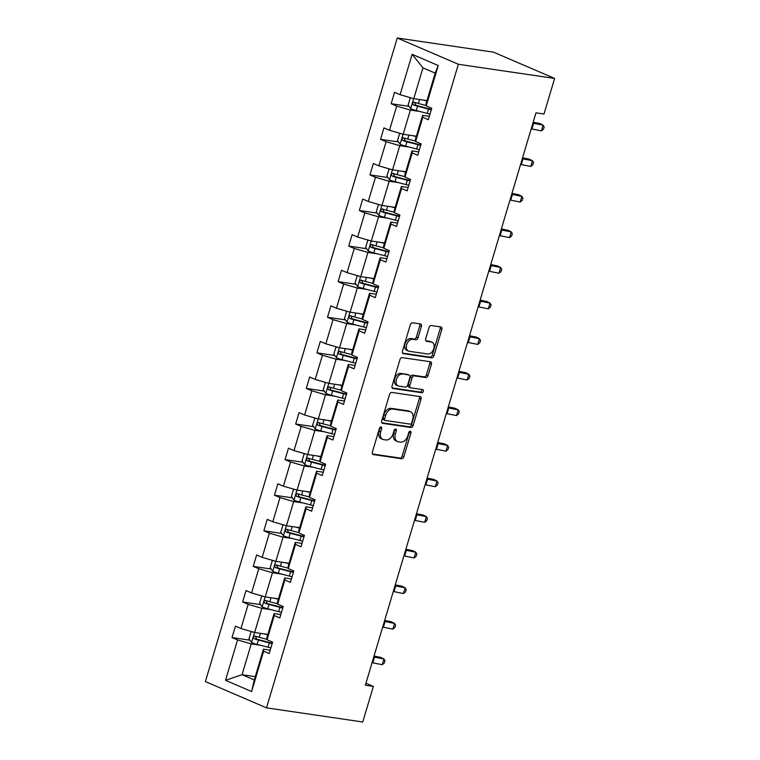 <?xml version="1.0" encoding="UTF-8"?>
<svg xmlns="http://www.w3.org/2000/svg" width="760" height="760" viewBox="0 0 760 760"><rect width="100%" height="100%" fill="white"/><g stroke="black" fill="none" stroke-linecap="round" stroke-linejoin="round"><path stroke-width="1.14" d="M381.026 426.901A1.653 1.092 113.3 0 0 379.459 428.308L372.362 452.095A2.356 1.558 113.3 0 0 373.008 454.49A2.356 1.558 113.3 0 0 373.274 454.565L401.612 458.736A2.356 1.558 113.3 0 0 403.854 456.722L410.951 432.934A1.653 1.092 113.3 0 0 410.495 431.252A1.653 1.092 113.3 0 0 410.315 431.205A1.653 1.092 113.3 0 0 408.747 432.611L407.825 435.689A7.543 4.997 113.3 0 1 400.653 442.111L398.287 441.769A7.543 4.997 113.3 0 1 397.452 441.531A7.543 4.997 113.3 0 1 395.39 433.855L396.302 430.777A1.653 1.092 113.3 0 0 395.856 429.105A1.653 1.092 113.3 0 0 395.675 429.048A1.653 1.092 113.3 0 0 394.098 430.454L393.186 433.533A7.543 4.997 113.3 0 1 386.013 439.964L383.648 439.612A7.543 4.997 113.3 0 1 382.802 439.375A7.543 4.997 113.3 0 1 380.741 431.708L381.662 428.63A1.653 1.092 113.3 0 0 381.216 426.949A1.653 1.092 113.3 0 0 381.026 426.901M421.42 326.42A2.356 1.558 113.3 0 0 420.774 324.026A2.356 1.558 113.3 0 0 420.508 323.95L412.556 322.781A2.356 1.558 113.3 0 0 410.315 324.795L402.439 351.215A2.356 1.558 113.3 0 0 403.085 353.609A2.356 1.558 113.3 0 0 403.351 353.685L431.69 357.856A2.356 1.558 113.3 0 0 433.931 355.841L441.807 329.422A2.356 1.558 113.3 0 0 441.161 327.028A2.356 1.558 113.3 0 0 440.904 326.952L431.3 325.536A2.356 1.558 113.3 0 0 429.058 327.55L425.685 338.856A2.356 1.558 113.3 0 0 426.322 341.249A2.356 1.558 113.3 0 0 426.588 341.325L431.347 342.028A6.308 4.18 113.3 0 1 432.06 342.228A6.308 4.18 113.3 0 1 433.608 349.153A6.308 4.18 113.3 0 1 427.785 354.008L409.127 351.262A6.308 4.18 113.3 0 1 408.415 351.063A6.308 4.18 113.3 0 1 406.866 344.137A6.308 4.18 113.3 0 1 412.699 339.283L415.805 339.739A2.356 1.558 113.3 0 0 418.048 337.734L421.42 326.42L419.767 325.717A2.356 1.558 113.3 0 0 419.672 323.827M266.513 707.855L362.757 722L373.369 686.413L365.341 685.235L535.981 112.841L543.998 114.019L554.61 78.422L458.365 64.277L266.513 707.855L205.39 681.577L397.242 38L458.365 64.277M391.799 392.426A2.356 1.558 113.3 0 0 389.557 394.43L381.681 420.859A2.356 1.558 113.3 0 0 382.318 423.253A2.356 1.558 113.3 0 0 382.584 423.329L410.923 427.49A2.356 1.558 113.3 0 0 413.165 425.486L421.049 399.066A2.356 1.558 113.3 0 0 420.403 396.663A2.356 1.558 113.3 0 0 420.137 396.596L391.799 392.426M392.055 386.033L399.94 359.613A2.356 1.558 113.3 0 1 402.183 357.608L430.521 361.769A2.356 1.558 113.3 0 1 430.787 361.845A2.356 1.558 113.3 0 1 431.423 364.24L428.051 375.554A2.356 1.558 113.3 0 1 425.809 377.558L414.323 375.867A2.356 1.558 113.3 0 0 412.081 377.872L409.839 385.377A2.356 1.558 113.3 0 0 410.485 387.771A2.356 1.558 113.3 0 0 410.751 387.847L422.712 389.604A1.653 1.092 113.3 0 1 422.902 389.661A1.653 1.092 113.3 0 1 423.301 391.476A1.653 1.092 113.3 0 1 421.781 392.74L392.967 388.512A2.356 1.558 113.3 0 1 392.702 388.436A2.356 1.558 113.3 0 1 392.055 386.033M426.198 105.915L425.999 103.92L435.185 73.121L438.244 65.531L426.198 105.915L431.737 108.29L428.336 119.7L422.798 117.325L415.596 141.502L421.125 143.887L417.724 155.287L412.195 152.912L404.985 177.089L410.514 179.474L407.113 190.874L401.584 188.499L394.373 212.686L399.912 215.061L396.511 226.47L390.972 224.086L383.762 248.273L389.3 250.648L385.899 262.058L380.361 259.683L373.151 283.86L378.689 286.235L375.288 297.644L369.749 295.269L362.548 319.447L368.077 321.831L364.676 333.231L359.147 330.856L351.937 355.043L357.466 357.418L354.065 368.828L348.536 366.443L341.325 390.63L346.854 393.005L343.463 404.415L337.924 402.03L330.714 426.217L336.252 428.592L332.851 440.002L327.313 437.627L320.102 461.805L325.641 464.189L322.24 475.589L316.702 473.214L309.5 497.392L315.029 499.776L311.628 511.185L306.099 508.801L298.889 532.988L304.418 535.363L301.017 546.772L295.488 544.388L288.277 568.575L293.806 570.95L290.415 582.359L284.876 579.984L277.666 604.162L283.204 606.547L279.803 617.947L274.265 615.572L267.055 639.749L272.593 642.133L269.192 653.543L263.653 651.158L251.617 691.543L225.52 680.314L237.557 639.939L232.018 637.554L235.419 626.154L240.958 628.529L248.168 604.352L242.63 601.967L246.031 590.567L251.569 592.942L258.77 568.755L253.241 566.38L256.642 554.971L262.172 557.356L269.382 533.168L263.853 530.793L267.254 519.384L272.783 521.759L279.993 497.581L274.455 495.206L277.856 483.797L283.394 486.172L290.605 461.994L285.066 459.61L288.467 448.21L294.006 450.585L301.216 426.398L295.678 424.023L299.079 412.613L304.617 414.998L311.819 390.811L306.29 388.436L309.69 377.026L315.219 379.411L322.43 355.224L316.901 352.849L320.302 341.44L325.831 343.815L333.041 319.637L327.503 317.252L330.904 305.852L336.442 308.227L343.653 284.05L338.115 281.666L341.515 270.256L347.054 272.64L354.264 248.453L348.726 246.078L352.127 234.669L357.666 237.053L364.866 212.866L359.337 210.491L362.738 199.082L368.267 201.457L375.478 177.28L369.949 174.895L373.35 163.495L378.879 165.87L386.089 141.692L380.551 139.308L383.952 127.898L389.49 130.283L396.701 106.096L391.162 103.721L394.563 92.311L400.102 94.696L412.138 54.312L438.244 65.531M416.375 136.202L403.17 134.254L410.372 110.076L419.662 111.435M410.372 110.076L396.701 106.096M403.17 134.254L389.49 130.283M415.596 141.502L415.387 139.507L422.598 115.33L422.798 117.325M429.343 116.318L422.598 115.33M405.773 171.788L392.559 169.841L399.769 145.663L409.051 147.022M399.769 145.663L386.089 141.692M392.559 169.841L378.879 165.87M404.985 177.089L404.785 175.104L411.986 150.917L412.195 152.912M418.731 151.905L411.986 150.917M395.029 207.357L381.947 205.438L389.158 181.25L398.44 182.618M389.158 181.25L375.478 177.28M381.947 205.438L368.267 201.457M394.373 212.686L394.174 210.691L401.384 186.504L401.584 188.499M408.12 187.501L401.384 186.504M384.427 242.943L371.336 241.024L378.546 216.837L387.828 218.206M378.546 216.837L364.866 212.866M371.336 241.024L357.666 237.053M383.762 248.273L383.562 246.278L390.773 222.1L390.972 224.086M397.518 223.089L390.773 222.1M373.939 278.549L360.724 276.611L367.935 252.434L377.216 253.792M367.935 252.434L354.264 248.453M360.724 276.611L347.054 272.64M373.151 283.86L372.951 281.865L380.161 257.688L380.361 259.683M386.906 258.675L380.161 257.688M363.204 314.127L350.123 312.198L357.323 288.021L366.615 289.38M357.323 288.021L343.653 284.05M350.123 312.198L336.442 308.227M362.548 319.447L362.339 317.462L369.55 293.274L369.749 295.269M376.295 294.262L369.55 293.274M352.592 349.714L339.511 347.795L346.721 323.608L356.003 324.976M346.721 323.608L333.041 319.637M339.511 347.795L325.831 343.815M351.937 355.043L351.738 353.048L358.938 328.861L359.147 330.856M365.683 329.859L358.938 328.861M341.981 385.301L328.899 383.382L336.11 359.195L345.391 360.563M336.11 359.195L322.43 355.224M328.899 383.382L315.219 379.411M341.325 390.63L341.126 388.635L348.337 364.448L348.536 366.443M355.072 365.446L348.337 364.448M331.502 420.907L318.288 418.969L325.498 394.782L334.78 396.15M325.498 394.782L311.819 390.811M318.288 418.969L304.617 414.998M330.714 426.217L330.514 424.222L337.725 400.045L337.924 402.03M344.47 401.033L337.725 400.045M320.767 456.484L307.676 454.556L314.887 430.378L324.168 431.737M314.887 430.378L301.216 426.398M307.676 454.556L294.006 450.585M320.102 461.805L319.903 459.809L327.113 435.632L327.313 437.627M333.858 436.62L327.113 435.632M310.156 492.072L297.065 490.143L304.276 465.965L313.566 467.333M304.276 465.965L290.605 461.994M297.065 490.143L283.394 486.172M309.5 497.392L309.291 495.406L316.502 471.219L316.702 473.214M323.247 472.216L316.502 471.219M299.544 527.658L286.463 525.739L293.673 501.553L302.955 502.92M293.673 501.553L279.993 497.581M286.463 525.739L272.783 521.759M298.889 532.988L298.69 530.993L305.89 506.806L306.099 508.801M312.635 507.803L305.89 506.806M289.066 563.264L275.851 561.327L283.062 537.139L292.344 538.508M283.062 537.139L269.382 533.168M275.851 561.327L262.172 557.356M288.277 568.575L288.078 566.58L295.288 542.403L295.488 544.388M302.024 543.39L295.288 542.403M278.331 598.842L265.24 596.913L272.451 572.736L281.732 574.094M272.451 572.736L258.77 568.755M265.24 596.913L251.569 592.942M277.666 604.162L277.466 602.167L284.677 577.989L284.876 579.984M291.422 578.977L284.677 577.989M267.719 634.429L254.628 632.5L261.839 608.323L271.12 609.691M261.839 608.323L248.168 604.352M254.628 632.5L240.958 628.529M267.055 639.749L266.855 637.764L274.065 613.577L274.265 615.572M280.81 614.574L274.065 613.577M255.265 676.656L242.05 674.709L251.227 643.91L260.519 645.278M251.227 643.91L237.557 639.939M225.52 680.314L242.05 674.709L254.277 679.962L263.454 649.163L263.653 651.158M554.61 78.422L493.487 52.145L397.242 38M373.369 686.413L365.94 683.221M435.185 73.121L422.959 67.868L413.772 98.667L426.863 100.586M270.199 650.161L263.454 649.163M254.277 679.962L251.617 691.543M413.772 98.667L400.102 94.696M412.138 54.312L422.959 67.868M249.916 640.186L232.018 637.554M260.528 604.599L242.63 601.967M271.139 569.012L253.241 566.38M281.741 533.425L263.853 530.793M292.353 497.828L274.455 495.206M302.964 462.241L285.066 459.61M313.576 426.654L295.678 424.023M324.188 391.067L306.29 388.436M334.799 355.471L316.901 352.849M345.401 319.884L327.503 317.252M356.012 284.297L338.115 281.666M366.624 248.71L348.726 246.078M377.235 213.113L359.337 210.491M387.847 177.526L369.949 174.895M398.449 141.939L380.551 139.308M409.06 106.352L391.162 103.721M380.104 427.253A1.653 1.092 113.3 0 1 380.009 427.918L379.097 430.996A7.543 4.997 113.3 0 0 381.149 438.662L382.802 439.375M397.452 441.531L395.798 440.819A7.543 4.997 113.3 0 1 393.737 433.152L394.649 430.074A1.653 1.092 113.3 0 0 394.744 429.4M372.457 453.976L399.959 458.023A2.356 1.558 113.3 0 0 402.202 456.019L409.298 432.221A1.653 1.092 113.3 0 0 409.393 431.556M381.776 422.74L409.269 426.787A2.356 1.558 113.3 0 0 411.512 424.773L419.397 398.354A2.356 1.558 113.3 0 0 419.301 396.473M384.617 418.722A1.653 1.092 113.3 0 0 385.063 420.394A1.653 1.092 113.3 0 0 385.253 420.451L410.124 424.108A1.653 1.092 113.3 0 0 411.702 422.702L412.67 419.453A7.543 4.997 113.3 0 0 410.609 411.787A7.543 4.997 113.3 0 0 409.763 411.549L392.758 409.051A7.543 4.997 113.3 0 0 385.586 415.473L384.617 418.722L382.964 418.009A1.653 1.092 113.3 0 0 383.42 419.681A1.653 1.092 113.3 0 0 383.601 419.738M410.609 411.787L408.956 411.074A7.543 4.997 113.3 0 0 408.11 410.837L409.763 411.549M382.964 418.009L383.933 414.76A7.543 4.997 113.3 0 1 391.106 408.338L408.11 410.837M409.099 387.134A2.356 1.558 113.3 0 1 408.832 387.068A2.356 1.558 113.3 0 1 408.187 384.665L410.428 377.169A2.356 1.558 113.3 0 1 412.67 375.155L424.156 376.846A2.356 1.558 113.3 0 0 426.408 374.841L429.77 363.527A2.356 1.558 113.3 0 0 429.675 361.646M392.151 387.923L420.128 392.036A1.653 1.092 113.3 0 0 421.439 391.21A1.653 1.092 113.3 0 0 421.695 389.462M402.391 374.119A6.308 4.18 113.3 0 0 396.568 378.964A6.308 4.18 113.3 0 0 398.116 385.899A6.308 4.18 113.3 0 0 398.82 386.099L405.394 387.058A2.356 1.558 113.3 0 0 407.635 385.054L409.868 377.549A2.356 1.558 113.3 0 0 409.231 375.155A2.356 1.558 113.3 0 0 408.965 375.079L400.738 373.407A6.308 4.18 113.3 0 0 394.915 378.252A6.308 4.18 113.3 0 0 396.463 385.187L398.116 385.899M407.816 374.585A2.356 1.558 113.3 0 0 407.578 374.442A2.356 1.558 113.3 0 0 407.312 374.376L408.965 375.079M400.738 373.407L407.312 374.376M408.415 351.063L406.771 350.351A6.308 4.18 113.3 0 1 405.213 343.425A6.308 4.18 113.3 0 1 411.046 338.57L414.152 339.026A2.356 1.558 113.3 0 0 416.394 337.022L419.767 325.717M432.06 342.228L430.407 341.515A6.308 4.18 113.3 0 0 429.704 341.316L431.347 342.028M425.78 340.736L429.704 341.316M402.534 353.096L430.036 357.143A2.356 1.558 113.3 0 0 432.278 355.138L440.154 328.709A2.356 1.558 113.3 0 0 440.059 326.828M252.13 631.778L251.019 632.016L248.976 638.865L251.598 642.561A6.365 0.827 16.6 0 0 257.099 644.385L268.08 647.254A18.363 2.384 16.6 0 0 270.864 647.938M263.919 633.869L267.719 634.866M267.017 639.35L259.207 637.308A6.365 0.827 -163.4 0 1 255.141 636.053C253.337 636.376 253.07 637.288 254.334 638.789A6.365 0.827 16.6 0 0 258.39 640.053L269.373 642.913A18.363 2.384 16.6 0 0 272.156 643.606M272.279 643.169A15.248 1.985 -163.4 0 1 268.717 642.314L256.633 639.131L255.759 637.013M373.768 656.972A12.008 1.558 -163.4 0 1 374.509 657.115L383.942 659.005L380.808 657.409L374.043 656.051M372.067 662.672A12.008 1.558 -163.4 0 1 372.808 662.815L382.242 664.706L383.942 659.005L385.006 660.744L384.322 663.024L382.242 664.706M262.741 596.192L261.63 596.429L259.587 603.269L262.209 606.974A6.365 0.827 16.6 0 0 267.71 608.798L278.692 611.658A18.363 2.384 16.6 0 0 281.466 612.351M274.522 598.281L278.331 599.269M277.628 603.763L269.819 601.721A6.365 0.827 -163.4 0 1 265.753 600.466C263.948 600.789 263.673 601.702 264.936 603.202A6.365 0.827 16.6 0 0 269.002 604.457L279.984 607.325A18.363 2.384 16.6 0 0 282.758 608.019M282.891 607.582A15.248 1.985 -163.4 0 1 279.328 606.727L267.245 603.544L266.37 601.426M273.344 560.595L272.232 560.842L270.199 567.682L272.821 571.387A6.365 0.827 16.6 0 0 278.312 573.202L289.294 576.07A18.363 2.384 16.6 0 0 292.077 576.764M285.133 562.694L288.942 563.683M288.24 568.176L280.421 566.133A6.365 0.827 -163.4 0 1 276.365 564.88C274.559 565.202 274.284 566.114 275.548 567.615A6.365 0.827 16.6 0 0 279.604 568.869L290.595 571.739A18.363 2.384 16.6 0 0 293.37 572.432M293.502 571.995A15.248 1.985 -163.4 0 1 289.94 571.13L277.856 567.948L276.982 565.839M384.38 621.376A12.008 1.558 -163.4 0 1 385.111 621.519L394.554 623.418L391.419 621.813L384.655 620.454M382.679 627.086A12.008 1.558 -163.4 0 1 383.41 627.228L392.853 629.119L394.554 623.418L395.618 625.147L394.934 627.437L392.853 629.119M394.991 585.789A12.008 1.558 -163.4 0 1 395.722 585.931L405.166 587.832L402.03 586.226L395.266 584.867M393.291 591.498A12.008 1.558 -163.4 0 1 394.022 591.631L403.465 593.531L405.166 587.832L406.22 589.561L405.545 591.841L403.465 593.531M283.955 525.008L282.844 525.245L280.801 532.095L283.433 535.8A6.365 0.827 16.6 0 0 288.923 537.614L299.905 540.483A18.363 2.384 16.6 0 0 302.689 541.177M295.745 527.098L299.544 528.096M298.841 532.579L291.033 530.547A6.365 0.827 -163.4 0 1 286.976 529.283C285.171 529.615 284.895 530.528 286.159 532.019A6.365 0.827 16.6 0 0 290.216 533.283L301.197 536.151A18.363 2.384 16.6 0 0 303.981 536.836M304.114 536.408A15.248 1.985 -163.4 0 1 300.551 535.543L288.467 532.361L287.594 530.252M405.602 550.202A12.008 1.558 -163.4 0 1 406.334 550.344L415.777 552.235L412.642 550.639L405.878 549.281M403.902 555.902A12.008 1.558 -163.4 0 1 404.633 556.044L414.077 557.944L415.777 552.235L416.831 553.973L416.157 556.253L414.077 557.944M294.566 489.421L293.455 489.658L291.412 496.508L294.044 500.203A6.365 0.827 16.6 0 0 299.535 502.028L310.517 504.897A18.363 2.384 16.6 0 0 313.3 505.59M306.356 491.511L310.156 492.508M309.453 496.992L301.644 494.95A6.365 0.827 -163.4 0 1 297.587 493.696C295.773 494.019 295.507 494.931 296.77 496.432A6.365 0.827 16.6 0 0 300.827 497.695L311.809 500.555A18.363 2.384 16.6 0 0 314.592 501.248M314.716 500.811A15.248 1.985 -163.4 0 1 311.153 499.956L299.079 496.774L298.195 494.656M416.204 514.615A12.008 1.558 -163.4 0 1 416.945 514.758L426.379 516.648L423.244 515.052L416.48 513.693M414.504 520.315A12.008 1.558 -163.4 0 1 415.245 520.457L424.678 522.348L426.379 516.648L427.443 518.386L426.759 520.667L424.678 522.348M305.178 453.834L304.066 454.072L302.024 460.911L304.646 464.616A6.365 0.827 16.6 0 0 310.147 466.44L321.128 469.309A18.363 2.384 16.6 0 0 323.912 469.993M316.967 455.924L320.767 456.912M320.065 461.405L312.255 459.363A6.365 0.827 -163.4 0 1 308.19 458.109C306.385 458.432 306.118 459.344 307.382 460.845A6.365 0.827 16.6 0 0 311.438 462.099L322.42 464.968A18.363 2.384 16.6 0 0 325.204 465.661M325.327 465.224A15.248 1.985 -163.4 0 1 321.765 464.369L309.69 461.187L308.807 459.068M426.816 479.019A12.008 1.558 -163.4 0 1 427.557 479.161L436.99 481.061L433.855 479.455L427.091 478.097M425.115 484.728A12.008 1.558 -163.4 0 1 425.856 484.87L435.29 486.761L436.99 481.061L438.055 482.799L437.37 485.079L435.29 486.761M315.79 418.237L314.678 418.484L312.635 425.324L315.257 429.029A6.365 0.827 16.6 0 0 320.758 430.844L331.74 433.713A18.363 2.384 16.6 0 0 334.514 434.406M327.57 420.337L331.379 421.325M330.676 425.818L322.867 423.776A6.365 0.827 -163.4 0 1 318.801 422.522C316.996 422.845 316.72 423.757 317.984 425.258A6.365 0.827 16.6 0 0 322.05 426.512L333.032 429.381A18.363 2.384 16.6 0 0 335.806 430.074M335.939 429.637A15.248 1.985 -163.4 0 1 332.376 428.773L320.292 425.59L319.418 423.481M437.427 443.431A12.008 1.558 -163.4 0 1 438.159 443.574L447.602 445.474L444.467 443.868L437.703 442.51M435.727 449.141A12.008 1.558 -163.4 0 1 436.458 449.284L445.901 451.174L447.602 445.474L448.666 447.203L447.982 449.483L445.901 451.174M326.391 382.651L325.28 382.888L323.247 389.737L325.869 393.442A6.365 0.827 16.6 0 0 331.36 395.257L342.351 398.126A18.363 2.384 16.6 0 0 345.125 398.82M338.181 384.74L341.99 385.738M341.287 390.222L333.469 388.189A6.365 0.827 -163.4 0 1 329.412 386.925C327.608 387.258 327.332 388.17 328.595 389.661A6.365 0.827 16.6 0 0 332.652 390.925L343.644 393.794A18.363 2.384 16.6 0 0 346.417 394.487M346.55 394.05A15.248 1.985 -163.4 0 1 342.988 393.186L330.904 390.003L330.03 387.894M448.039 407.844A12.008 1.558 -163.4 0 1 448.77 407.987L458.213 409.877L455.078 408.281L448.315 406.923M446.338 413.544A12.008 1.558 -163.4 0 1 447.07 413.687L456.513 415.587L458.213 409.877L459.268 411.616L458.594 413.896L456.513 415.587M337.003 347.063L335.891 347.301L333.849 354.151L336.481 357.846A6.365 0.827 16.6 0 0 341.971 359.67L352.953 362.539A18.363 2.384 16.6 0 0 355.737 363.233M348.792 349.153L352.592 350.151M351.889 354.635L344.08 352.602A6.365 0.827 -163.4 0 1 340.024 351.338C338.219 351.661 337.944 352.573 339.207 354.074A6.365 0.827 16.6 0 0 343.263 355.338L354.245 358.207A18.363 2.384 16.6 0 0 357.029 358.891M357.162 358.454A15.248 1.985 -163.4 0 1 353.599 357.599L341.515 354.416L340.641 352.298M458.651 372.257A12.008 1.558 -163.4 0 1 459.382 372.4L468.825 374.291L465.69 372.695L458.926 371.336M456.95 377.957A12.008 1.558 -163.4 0 1 457.681 378.1L467.124 380L468.825 374.291L469.88 376.029L469.205 378.309L467.124 380M347.615 311.476L346.503 311.714L344.46 318.554L347.092 322.259A6.365 0.827 16.6 0 0 352.583 324.083L363.565 326.952A18.363 2.384 16.6 0 0 366.349 327.636M359.404 313.566L363.204 314.555M362.501 319.048L354.692 317.005A6.365 0.827 -163.4 0 1 350.635 315.751C348.821 316.074 348.555 316.986 349.819 318.488A6.365 0.827 16.6 0 0 353.875 319.741L364.857 322.61A18.363 2.384 16.6 0 0 367.64 323.304M367.764 322.867A15.248 1.985 -163.4 0 1 364.211 322.012L352.127 318.829L351.243 316.711M469.252 336.661A12.008 1.558 -163.4 0 1 469.993 336.803L479.427 338.703L476.292 337.098L469.528 335.749M467.552 342.37A12.008 1.558 -163.4 0 1 468.293 342.513L477.726 344.403L479.427 338.703L480.491 340.442L479.807 342.722L477.726 344.403M358.226 275.88L357.115 276.127L355.072 282.967L357.694 286.672A6.365 0.827 16.6 0 0 363.195 288.486L374.176 291.356A18.363 2.384 16.6 0 0 376.96 292.049M370.015 277.979L373.815 278.967M373.112 283.461L365.303 281.418A6.365 0.827 -163.4 0 1 361.238 280.165C359.433 280.488 359.166 281.399 360.43 282.901A6.365 0.827 16.6 0 0 364.486 284.154L375.469 287.023A18.363 2.384 16.6 0 0 378.252 287.717M378.375 287.28A15.248 1.985 -163.4 0 1 374.813 286.416L362.738 283.233L361.855 281.124M479.864 301.074A12.008 1.558 -163.4 0 1 480.605 301.216L490.038 303.116L486.903 301.511L480.139 300.152M478.163 306.784A12.008 1.558 -163.4 0 1 478.904 306.926L488.338 308.816L490.038 303.116L491.103 304.845L490.418 307.125L488.338 308.816M368.837 240.293L367.726 240.54L365.683 247.38L368.305 251.085A6.365 0.827 16.6 0 0 373.806 252.899L384.788 255.769A18.363 2.384 16.6 0 0 387.562 256.462M380.617 242.383L384.427 243.38M383.724 247.865L375.915 245.831A6.365 0.827 -163.4 0 1 371.849 244.568C370.044 244.9 369.769 245.812 371.032 247.304A6.365 0.827 16.6 0 0 375.098 248.567L386.08 251.436A18.363 2.384 16.6 0 0 388.854 252.13M388.987 251.693A15.248 1.985 -163.4 0 1 385.424 250.828L373.34 247.646L372.466 245.537M490.475 265.487A12.008 1.558 -163.4 0 1 491.207 265.63L500.65 267.52L497.515 265.924L490.751 264.565M488.775 271.187A12.008 1.558 -163.4 0 1 489.506 271.329L498.95 273.229L500.65 267.52L501.714 269.258L501.03 271.538L498.95 273.229M379.44 204.706L378.328 204.943L376.295 211.793L378.917 215.488A6.365 0.827 16.6 0 0 384.408 217.312L395.399 220.181A18.363 2.384 16.6 0 0 398.173 220.875M391.229 206.796L395.038 207.793M394.335 212.277L386.517 210.244A6.365 0.827 -163.4 0 1 382.46 208.981C380.655 209.304 380.38 210.216 381.644 211.717A6.365 0.827 16.6 0 0 385.7 212.98L396.691 215.85A18.363 2.384 16.6 0 0 399.465 216.534M399.599 216.096A15.248 1.985 -163.4 0 1 396.036 215.241L383.952 212.059L383.078 209.94M501.087 229.9A12.008 1.558 -163.4 0 1 501.818 230.042L511.261 231.933L508.126 230.337L501.362 228.978M499.386 235.6A12.008 1.558 -163.4 0 1 500.118 235.743L509.561 237.642L511.261 231.933L512.316 233.671L511.642 235.951L509.561 237.642M390.051 169.119L388.94 169.357L386.897 176.196L389.528 179.901A6.365 0.827 16.6 0 0 395.019 181.725L406.001 184.594A18.363 2.384 16.6 0 0 408.785 185.278M401.84 171.209L405.64 172.207M404.938 176.691L397.128 174.648A6.365 0.827 -163.4 0 1 393.072 173.394C391.267 173.717 390.991 174.629 392.255 176.13A6.365 0.827 16.6 0 0 396.312 177.384L407.293 180.253A18.363 2.384 16.6 0 0 410.077 180.946M410.21 180.509A15.248 1.985 -163.4 0 1 406.647 179.655L394.563 176.472L393.69 174.353M511.698 194.313A12.008 1.558 -163.4 0 1 512.43 194.446L521.873 196.346L518.738 194.75L511.974 193.391M509.998 200.013A12.008 1.558 -163.4 0 1 510.729 200.155L520.172 202.046L521.873 196.346L522.928 198.084L522.253 200.364L520.172 202.046M400.662 133.532L399.551 133.769L397.508 140.609L400.14 144.314A6.365 0.827 16.6 0 0 405.631 146.138L416.613 148.998A18.363 2.384 16.6 0 0 419.397 149.691M412.452 135.622L416.252 136.61M415.549 141.103L407.74 139.061A6.365 0.827 -163.4 0 1 403.683 137.807C401.869 138.13 401.603 139.042 402.866 140.543A6.365 0.827 16.6 0 0 406.923 141.797L417.905 144.666A18.363 2.384 16.6 0 0 420.688 145.359M420.822 144.923A15.248 1.985 -163.4 0 1 417.259 144.067L405.175 140.875L404.291 138.766M522.3 158.716A12.008 1.558 -163.4 0 1 523.042 158.859L532.475 160.759L529.34 159.153L522.576 157.795M520.6 164.426A12.008 1.558 -163.4 0 1 521.341 164.568L530.784 166.459L532.475 160.759L533.539 162.488L532.855 164.768L530.784 166.459M411.274 97.936L410.162 98.182L408.12 105.022L410.742 108.727A6.365 0.827 16.6 0 0 416.242 110.542L427.224 113.411A18.363 2.384 16.6 0 0 430.008 114.104M423.063 100.026L426.863 101.023M426.16 105.516L418.351 103.474A6.365 0.827 -163.4 0 1 414.285 102.21C412.481 102.543 412.214 103.455 413.478 104.956A6.365 0.827 16.6 0 0 417.534 106.21L428.516 109.079A18.363 2.384 16.6 0 0 431.3 109.772M431.423 109.335A15.248 1.985 -163.4 0 1 427.861 108.471L415.786 105.288L414.903 103.179M532.912 123.13A12.008 1.558 -163.4 0 1 533.653 123.272L543.086 125.162L539.952 123.566L533.188 122.208M531.211 128.829A12.008 1.558 -163.4 0 1 531.952 128.972L541.386 130.872L543.086 125.162L544.15 126.901L543.466 129.181L541.386 130.872M379.097 430.996L380.741 431.708M394.649 430.074L396.302 430.777M393.737 433.152L395.39 433.855M409.298 432.221L410.951 432.934M402.202 456.019L403.854 456.722M399.959 458.023L401.612 458.736M372.77 454.356L373.274 454.565M380.009 427.918L381.662 428.63M419.397 398.354L421.049 399.066M411.512 424.773L413.165 425.486M409.269 426.787L410.923 427.49M382.09 423.111L382.584 423.329M391.106 408.338L392.758 409.051M383.933 414.76L385.586 415.473M429.77 363.527L431.423 364.24M426.408 374.841L428.051 375.554M424.156 376.846L425.809 377.558M412.67 375.155L414.323 375.867M410.428 377.169L412.081 377.872M408.187 384.665L409.839 385.377M420.128 392.036L421.781 392.74M392.464 388.293L392.967 388.512M416.394 337.022L418.048 337.734M414.152 339.026L415.805 339.739M411.046 338.57L412.699 339.283M426.094 341.107L426.588 341.325M440.154 328.709L441.807 329.422M432.278 355.138L433.931 355.841M430.036 357.143L431.69 357.856M402.847 353.476L403.351 353.685M254.514 632.472L251.531 642.475M269.373 642.913L268.08 647.254M258.39 640.053L257.099 644.385M260.385 633.356L259.207 637.308M256.633 639.131L254.334 638.789M374.509 657.115L372.808 662.815M265.126 596.885L262.143 606.879M279.984 607.325L278.692 611.658M269.002 604.457L267.71 608.798M270.997 597.759L269.819 601.721M267.245 603.544L264.936 603.202M275.738 561.288L272.755 571.292M290.595 571.739L289.294 576.07M279.604 568.869L278.312 573.202M281.608 562.172L280.421 566.133M277.856 567.948L275.548 567.615M385.111 621.519L383.41 627.228M395.722 585.931L394.022 591.631M286.349 525.702L283.366 535.705M301.197 536.151L299.905 540.483M290.216 533.283L288.923 537.614M292.21 526.585L291.033 530.547M288.467 532.361L286.159 532.019M406.334 550.344L404.633 556.044M296.951 490.114L293.977 500.118M311.809 500.555L310.517 504.897M300.827 497.695L299.535 502.028M302.822 490.998L301.644 494.95M299.079 496.774L296.77 496.432M416.945 514.758L415.245 520.457M307.562 454.527L304.579 464.522M322.42 464.968L321.128 469.309M311.438 462.099L310.147 466.44M313.433 455.401L312.255 459.363M309.69 461.187L307.382 460.845M427.557 479.161L425.856 484.87M318.174 418.931L315.191 428.934M333.032 429.381L331.74 433.713M322.05 426.512L320.758 430.844M324.045 419.815L322.867 423.776M320.292 425.59L317.984 425.258M438.159 443.574L436.458 449.284M328.785 383.344L325.802 393.347M343.644 393.794L342.351 398.126M332.652 390.925L331.36 395.257M334.656 384.227L333.469 388.189M330.904 390.003L328.595 389.661M448.77 407.987L447.07 413.687M339.397 347.757L336.414 357.76M354.245 358.207L352.953 362.539M343.263 355.338L341.971 359.67M345.258 348.64L344.08 352.602M341.515 354.416L339.207 354.074M459.382 372.4L457.681 378.1M349.999 312.17L347.026 322.164M364.857 322.61L363.565 326.952M353.875 319.741L352.583 324.083M355.87 313.044L354.692 317.005M352.127 318.829L349.819 318.488M469.993 336.803L468.293 342.513M360.61 276.583L357.627 286.577M375.469 287.023L374.176 291.356M364.486 284.154L363.195 288.486M366.481 277.457L365.303 281.418M362.738 283.233L360.43 282.901M480.605 301.216L478.904 306.926M371.222 240.986L368.239 250.99M386.08 251.436L384.788 255.769M375.098 248.567L373.806 252.899M377.093 241.87L375.915 245.831M373.34 247.646L371.032 247.304M491.207 265.63L489.506 271.329M381.834 205.399L378.851 215.403M396.691 215.85L395.399 220.181M385.7 212.98L384.408 217.312M387.704 206.283L386.517 210.244M383.952 212.059L381.644 211.717M501.818 230.042L500.118 235.743M392.445 169.812L389.462 179.806M407.293 180.253L406.001 184.594M396.312 177.384L395.019 181.725M398.306 170.686L397.128 174.648M394.563 176.472L392.255 176.13M512.43 194.446L510.729 200.155M403.047 134.225L400.073 144.219M417.905 144.666L416.613 148.998M406.923 141.797L405.631 146.138M408.918 135.1L407.74 139.061M405.175 140.875L402.866 140.543M523.042 158.859L521.341 164.568M413.659 98.629L410.675 108.632M428.516 109.079L427.224 113.411M417.534 106.21L416.242 110.542M419.529 99.512L418.351 103.474M415.786 105.288L413.478 104.956M533.653 123.272L531.952 128.972M383.42 419.681L385.063 420.394M408.832 387.068L410.485 387.771M407.578 374.442L409.231 375.155"/></g></svg>
